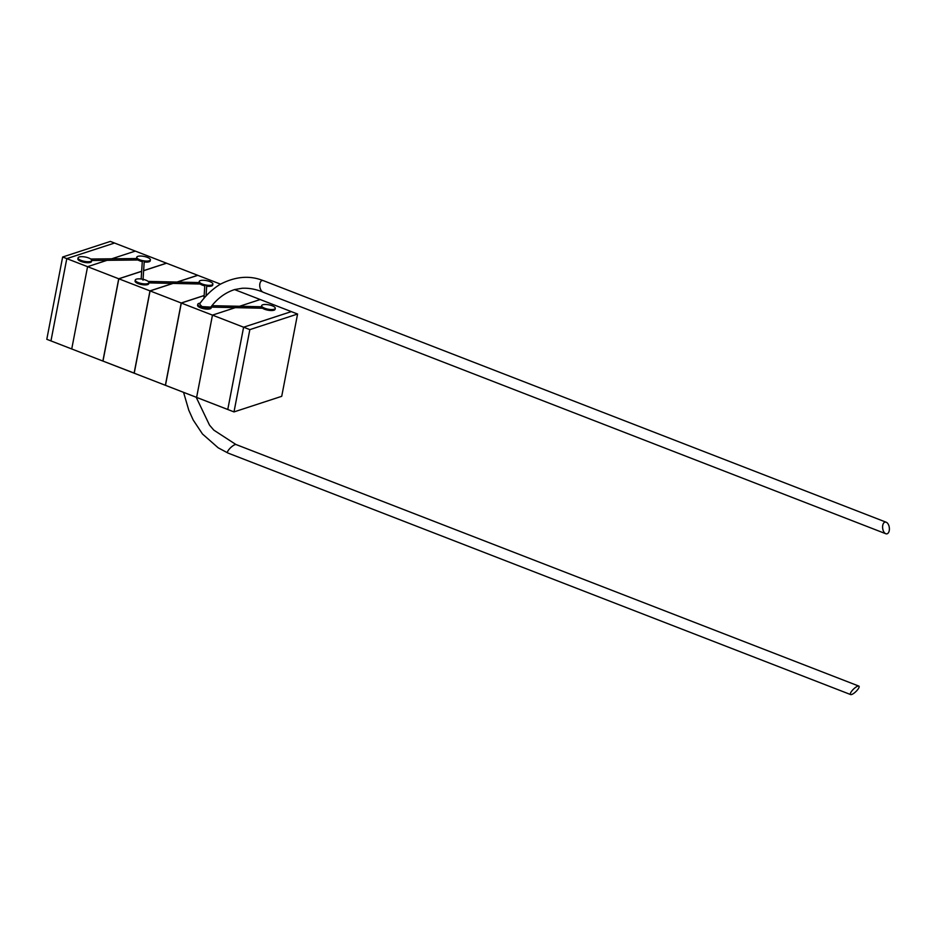 <?xml version="1.0" encoding="UTF-8"?>
<svg xmlns="http://www.w3.org/2000/svg" width="936" height="936" viewBox="0 0 936 936"><rect width="100%" height="100%" fill="white"/><g stroke="black" fill="none" stroke-linecap="round" stroke-linejoin="round"><path stroke-width="1.4" d="M249.842 329.624L234 411.91L281.724 396.314L297.578 314.028L249.842 329.624L243.617 327.202L227.776 409.488L196.619 397.414L212.46 315.116L235.334 307.64L212.472 315.116L196.619 397.414L212.472 315.116L196.607 397.402L165.473 385.328L181.315 303.042L204.142 295.577L203.966 298.373M234 411.91L165.473 385.328L181.315 303.042L212.46 315.116L235.357 307.64L212.46 315.116L243.606 327.202L227.764 409.488L243.606 327.202L181.315 303.042L204.142 295.577M297.578 314.028L291.342 311.618L243.617 327.202L291.33 311.606L243.606 327.202M210.811 307.102C217.421 298.409 225.365 292.558 234.643 289.563L242.131 288.265C248.976 287.914 255.937 289.201 263.004 292.126A5.932 3.346 80.9 0 1 259.962 287.457A5.932 3.346 80.9 0 1 263.203 280.636C249.701 275.184 235.31 276.436 220.007 284.392C211.992 289.435 205.183 295.975 199.555 304.001L201.989 306.599L210.799 307.102M889.2 526.933A5.932 3.334 82.2 0 0 886.205 522.23A5.932 3.334 82.2 0 0 882.788 529.027A5.932 3.334 82.2 0 0 885.784 533.731A5.932 3.334 82.2 0 0 889.2 526.933M88.639 257.962A6.938 2.2 10.9 0 0 85.983 257.166A6.938 2.2 10.9 0 0 84.614 256.909A6.938 2.2 10.9 0 0 78.062 257.88A6.938 2.2 10.9 0 0 81.139 260.419A6.938 2.2 10.9 0 0 91.705 260.5A6.938 2.2 10.9 0 0 90.979 259.225L90.71 259.026A6.938 2.2 10.9 0 0 88.639 257.962M78.062 257.88L77.875 258.874A6.938 2.2 10.9 0 0 80.941 261.413A6.938 2.2 10.9 0 0 91.506 261.507L91.705 260.5L107.032 260.325L87.574 266.678L107.055 260.325L87.574 266.678L118.72 278.764L141.664 271.264L142.284 261.589L143.149 260.734A6.938 2.2 10.9 0 1 139.815 259.798A6.938 2.2 10.9 0 1 137.744 258.734L137.475 258.535A6.938 2.2 10.9 0 1 136.75 257.26L136.562 258.254A6.938 2.2 10.9 0 0 136.562 258.535M262.373 306.973A6.938 2.2 10.9 0 0 264.712 308.236A6.938 2.2 10.9 0 0 275.278 308.318A6.938 2.2 10.9 0 0 272.212 305.779A6.938 2.2 10.9 0 0 269.556 304.984A6.938 2.2 10.9 0 0 268.187 304.726A6.938 2.2 10.9 0 0 261.635 305.698A6.938 2.2 10.9 0 0 262.139 306.774L262.513 308.225A6.938 2.2 10.9 0 0 264.514 309.231A6.938 2.2 10.9 0 0 275.079 309.325L275.278 308.318M261.635 305.698L261.448 306.692A6.938 2.2 10.9 0 0 261.436 306.751M261.729 307.523L262.139 306.774L261.729 307.523M200.187 303.147A6.938 2.2 10.9 0 0 197.765 304.305A6.938 2.2 10.9 0 0 200.831 306.844A6.938 2.2 10.9 0 0 211.396 306.926A6.938 2.2 10.9 0 0 211.337 306.446M197.765 304.305L197.566 305.3A6.938 2.2 10.9 0 0 200.643 307.839A6.938 2.2 10.9 0 0 211.208 307.932L211.396 306.926M205.639 284.965L206.201 285.07A6.938 2.2 10.9 0 0 212.881 284.123A6.938 2.2 10.9 0 0 209.816 281.584A6.938 2.2 10.9 0 0 207.16 280.788A6.938 2.2 10.9 0 0 205.791 280.519A6.938 2.2 10.9 0 0 199.239 281.49A6.938 2.2 10.9 0 0 199.742 282.567L199.976 282.777A6.938 2.2 10.9 0 0 202.316 284.029A6.938 2.2 10.9 0 0 205.639 284.965L204.773 285.831A6.938 2.2 10.9 0 1 202.117 285.035A6.938 2.2 10.9 0 1 200.117 284.017L173.008 283.421L150.076 290.921L173.008 283.421M141.827 279.092A21.785 21.785 0 0 1 141.968 279.115L141.956 279.115A6.938 2.2 10.9 0 0 141.827 279.092A6.938 2.2 10.9 0 0 135.275 280.063A6.938 2.2 10.9 0 0 138.341 282.602A6.938 2.2 10.9 0 0 148.906 282.695A6.938 2.2 10.9 0 0 148.414 281.619L148.18 281.408A6.938 2.2 10.9 0 0 145.84 280.156A6.938 2.2 10.9 0 0 143.185 279.361A6.938 2.2 10.9 0 0 142.518 279.221L142.518 279.221A21.785 21.785 0 0 1 143.185 279.361M135.275 280.063L135.076 281.069A6.938 2.2 10.9 0 0 138.154 283.608A6.938 2.2 10.9 0 0 148.719 283.69L148.906 282.695M143.149 260.734L143.711 260.828A6.938 2.2 10.9 0 0 150.392 259.88A6.938 2.2 10.9 0 0 147.315 257.341A6.938 2.2 10.9 0 0 144.671 256.546A6.938 2.2 10.9 0 0 143.302 256.288A6.938 2.2 10.9 0 0 136.75 257.26M137.744 258.734L137.931 259.986A6.938 2.2 10.9 0 0 139.628 260.793A6.938 2.2 10.9 0 0 142.284 261.589M141.16 278.998L141.652 271.346L118.825 278.799L141.652 271.346M199.976 282.777L200.117 284.017M172.797 283.421L149.971 290.874L118.825 278.799L149.971 290.874L134.117 373.171L102.983 361.085L118.825 278.799L102.983 361.085L134.234 373.125L149.971 290.874L172.797 283.421L148.871 282.883M137.955 259.997L107.055 260.325L87.574 266.678L71.733 348.964L87.574 266.678L118.72 278.764L102.878 361.05L118.72 278.764L141.664 271.264M204.153 295.507L181.21 302.995L150.076 290.921L181.21 302.995L165.368 385.281L134.222 373.207L150.076 290.921L134.222 373.207L165.368 385.281L181.21 302.995L204.153 295.507L204.773 285.831M262.536 308.236L211.361 307.125M212.881 284.123L212.683 285.117A6.938 2.2 10.9 0 1 206.68 286.17L206.692 285.901M137.007 259.284L137.475 258.535L137.007 259.284M199.321 283.315L199.742 282.567L199.321 283.315M150.392 259.88L150.193 260.887A6.938 2.2 10.9 0 1 144.191 261.928L144.202 261.659M239.522 306.283L260.196 299.532L239.522 306.283M234.562 289.587L291.33 311.606L234.562 289.587M206.107 294.934L207.476 294.489L206.107 294.934M206.119 294.863L207.581 294.384L206.119 294.863M197.8 275.336L220.475 284.123L197.8 275.336L177.185 282.064L197.8 275.336M176.974 282.052L197.695 275.289L176.974 282.052M166.549 263.215L197.695 275.289L166.549 263.215L143.617 270.703L166.549 263.215M143.629 270.621L166.444 263.168L143.629 270.621M135.31 251.094L166.444 263.168L135.31 251.094L111.676 258.804L135.299 251.094L114.531 243.032L135.299 251.094M71.733 348.964L102.878 361.05L71.733 348.964L87.574 266.678L71.733 348.964L50.965 340.915L66.807 258.628L114.531 243.032L66.807 258.628L87.574 266.678L66.807 258.628L50.965 340.915L71.721 348.964M199.239 281.49L199.052 282.496A6.938 2.2 10.9 0 0 199.04 282.555M183.561 392.348L188.779 410.202L193.179 419.983L202.492 434.011L218.17 447.794L227.74 452.919A5.932 1.661 -43.1 0 1 228.7 449.806A5.932 1.661 -43.1 0 1 236.036 444.577L213.841 430.15L209.512 425.12L196.186 397.238M851.526 691.376A5.932 1.72 -44 0 1 858.803 686.076A5.932 1.72 -44 0 1 857.938 689.282A5.932 1.72 -44 0 1 850.66 694.582A5.932 1.72 -44 0 1 851.526 691.376M66.795 258.617L62.642 257.014L46.8 339.3L50.953 340.903L66.795 258.617L114.52 243.044M62.642 257.014L110.366 241.418L114.52 243.032M263.379 280.66L886.205 522.23M85.983 257.166A21.785 21.785 0 0 0 84.614 256.909M269.556 304.984A21.785 21.785 0 0 0 268.187 304.726M207.16 280.788A21.785 21.785 0 0 0 205.791 280.519M144.671 256.546A21.785 21.785 0 0 0 143.302 256.288M211.957 305.674L262.139 306.774M206.692 286.03L206.037 296.022M90.687 259.026L137.463 258.535M148.169 281.408L199.731 282.567M144.202 261.799L143.009 280.215M263.028 292.184L885.784 533.731M858.803 686.076L236.047 444.541M850.66 694.582L227.834 453.001"/></g></svg>
